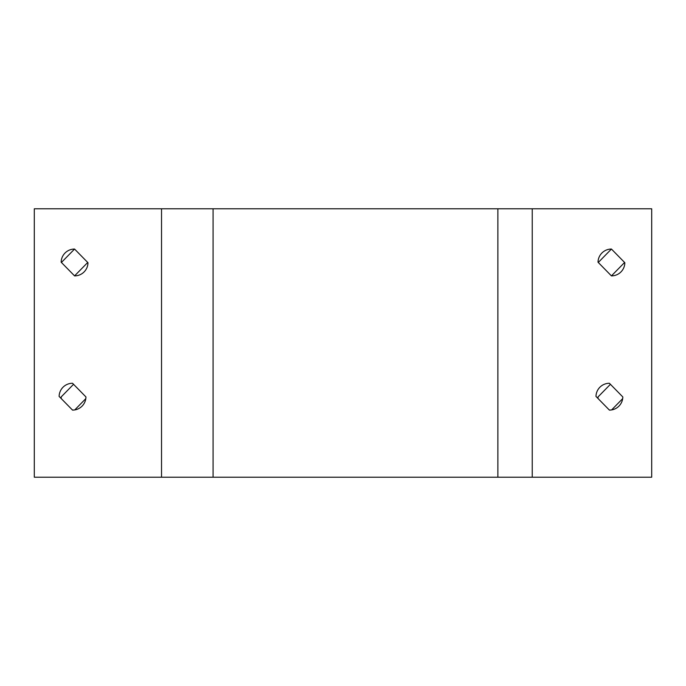 <?xml version="1.0" encoding="UTF-8"?>
<svg xmlns="http://www.w3.org/2000/svg" width="686" height="686" viewBox="0 0 686 686"><rect width="100%" height="100%" fill="white"/><g stroke="black" fill="none" stroke-linecap="round" stroke-linejoin="round"><path stroke-width="1.03" d="M87.722 262.472L74.568 275.892L61.148 262.198A13.42 13.42 0 0 1 74.568 249.044L87.988 262.738A13.42 13.42 0 0 1 74.568 275.892M61.406 262.472L74.568 249.044M624.594 262.472L611.432 275.892L598.012 262.198A13.42 13.42 0 0 1 611.432 249.044L624.852 262.738A13.42 13.42 0 0 1 611.432 275.892M598.278 262.472L611.432 249.044M622.682 398.635L611.612 409.928M610.42 410.074A13.42 13.42 0 0 1 609.228 409.928M598.158 398.635A13.42 13.42 0 0 1 598.012 396.954L610.42 384.297M85.81 398.635L74.748 409.928M73.548 410.074A13.42 13.42 0 0 1 72.356 409.928M61.286 398.635A13.42 13.42 0 0 1 61.148 396.954L73.548 384.297M532.242 208.784L651.7 208.784L651.7 477.216L34.3 477.216L34.3 208.784L532.242 208.784L532.242 477.216M595.988 396.422A13.42 13.42 0 0 1 609.4 383.268L622.819 396.954A13.42 13.42 0 0 1 609.4 410.108L595.988 396.422M59.116 396.422A13.42 13.42 0 0 1 72.536 383.268L85.956 396.954A13.42 13.42 0 0 1 72.536 410.108L59.116 396.422M161.527 477.216L161.527 208.784M497.873 477.216L497.873 208.784M213.08 477.216L213.08 208.784"/></g></svg>
